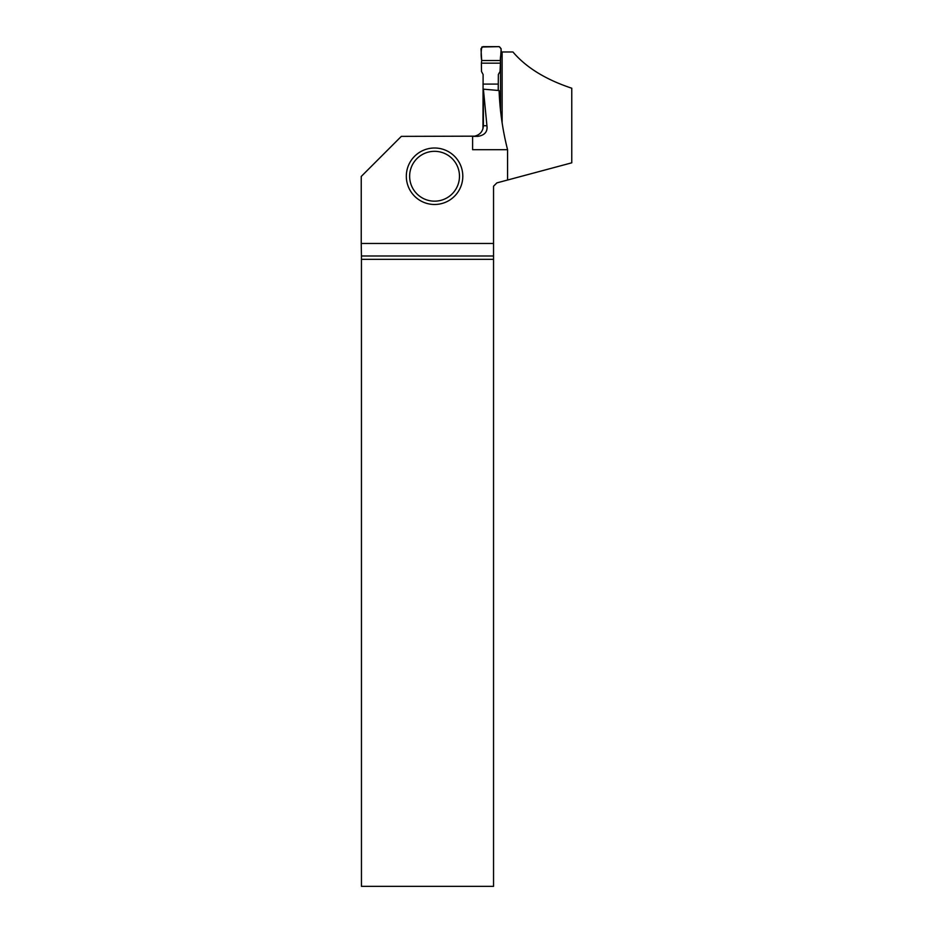 <?xml version="1.0" encoding="UTF-8"?>
<svg xmlns="http://www.w3.org/2000/svg" width="933" height="933" viewBox="0 0 933 933"><rect width="100%" height="100%" fill="white"/><g stroke="black" fill="none" stroke-linecap="round" stroke-linejoin="round"><path stroke-width="1.4" d="M500.555 110.84L500.555 58.826M498.222 90.466L498.362 74.5L500.041 71.491L500.426 63.164L481.381 63.164L481.51 71.491L483.107 74.5L482.956 128.754M498.222 84.098L482.956 84.098M481.381 63.164L481.685 60.528L500.461 60.528L500.426 63.164M500.461 60.528C499.715 56.167 503.342 49.181 499.155 46.65L481.836 47.012C480.996 51.292 480.95 55.793 481.685 60.528L500.461 60.528L501.138 48.761L499.155 46.65L482.979 46.65L480.996 48.761L481.685 60.528M474.757 136.171L401.33 136.37L361.234 176.465L361.234 243.478L493.545 243.478L493.545 255.992L361.444 255.992L361.456 886.35L493.545 886.35L493.545 259.316L361.456 259.316M486.933 125.733L483.399 89.171L483.399 125.733L486.933 125.733C487.761 131.705 484.728 135.25 477.824 136.37L472.611 136.37L472.611 149.7L507.575 149.7L507.575 180.022L496.869 182.891L493.545 186.215L493.545 243.478M500.951 51.968L512.94 51.968C526.142 67.514 545.747 79.597 571.766 88.215L571.766 162.82L507.575 180.022M507.575 149.7C502.7 130.585 499.866 110.864 499.073 90.536L483.399 89.171M502.129 51.968L502.129 122.934M474.384 136.218L473.999 136.288C479.795 135.133 482.921 131.611 483.399 125.733M361.444 255.992L361.234 243.478M493.545 259.316L493.545 255.992M462.803 176.244A28.247 28.247 0 0 1 420.433 200.7A28.247 28.247 0 0 1 420.433 151.787A28.247 28.247 0 0 1 462.803 176.244M459.479 176.244A24.923 24.923 0 0 1 422.101 197.831A24.923 24.923 0 0 1 422.101 154.656A24.923 24.923 0 0 1 459.479 176.244"/></g></svg>
